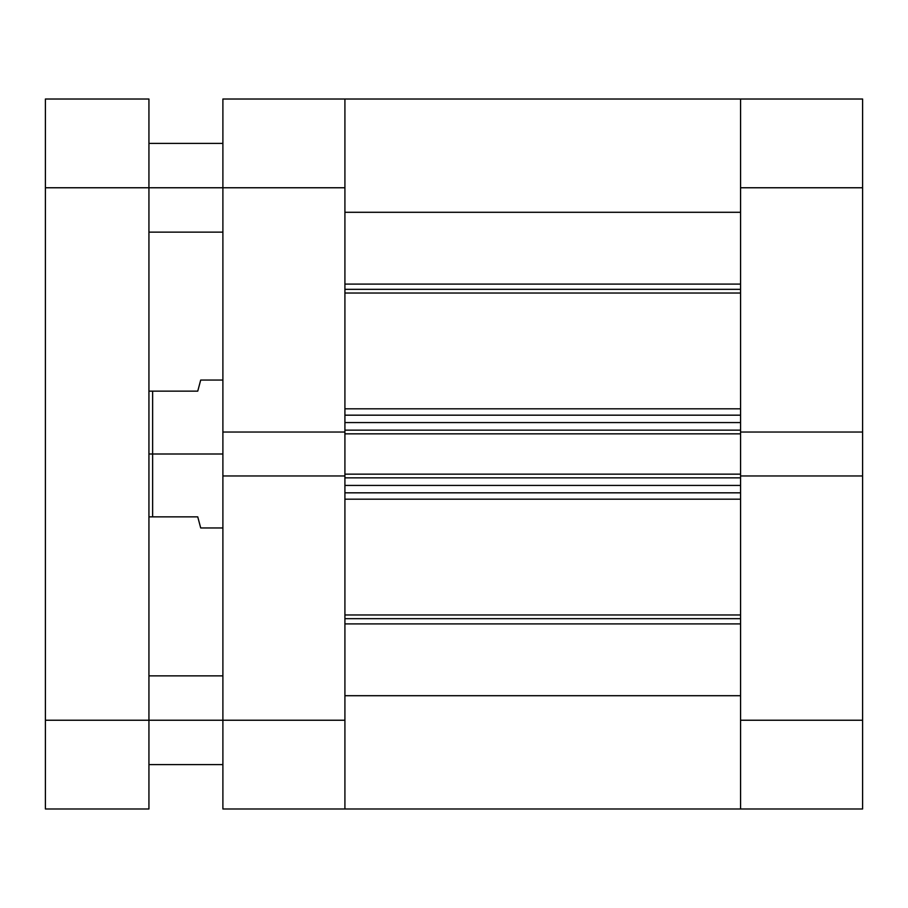 <?xml version="1.0" encoding="UTF-8"?>
<svg xmlns="http://www.w3.org/2000/svg" width="908" height="908" viewBox="0 0 908 908"><rect width="100%" height="100%" fill="white"/><g stroke="black" fill="none" stroke-linecap="round" stroke-linejoin="round"><path stroke-width="1.36" d="M862.6 475.962L740.576 475.962L740.576 720.237L862.6 720.237L862.6 99.017L740.576 99.017L740.576 432.038L862.6 432.038L862.6 187.763L740.576 187.763L740.576 432.038L862.6 432.038L862.6 475.962L740.576 475.962L740.576 808.983L862.6 808.983L862.6 475.962M862.6 808.983L740.576 808.983L740.576 695.71L344.915 695.71L344.915 808.983L222.891 808.983L344.915 808.983L344.915 475.962L344.915 720.237L222.891 720.237L222.891 808.983L222.891 475.962L222.891 720.237L148.935 720.237L344.915 720.237L344.915 808.983L740.576 808.983L740.576 720.237L862.6 720.237L862.6 808.983M862.6 99.017L740.576 99.017L740.576 187.763L862.6 187.763L862.6 99.017M222.891 187.763L344.915 187.763L344.915 432.038L222.891 432.038L222.891 187.763L222.891 475.962L344.915 475.962L222.891 475.962L222.891 432.038L344.915 432.038L344.915 99.017L222.891 99.017L222.891 187.763L344.915 187.763L344.915 99.017L222.891 99.017L222.891 187.763L148.935 187.763L222.891 187.763M152.635 391.144L148.935 391.144L152.635 391.144L152.635 454L152.635 391.144L197.751 391.144L199.953 382.87L197.751 391.144L152.635 391.144M200.702 527.957L197.751 516.856L148.935 516.856L152.635 516.856L152.635 454L222.891 454L148.935 454L152.635 454L152.635 516.856L197.751 516.856L200.702 527.957L222.891 527.957M200.634 380.327L200.123 382.223M197.751 391.144L200.702 380.043L222.891 380.043M740.576 289.334L344.915 289.334L740.576 289.334M344.915 284.102L740.576 284.102L344.915 284.102M740.576 618.666L344.915 618.666L740.576 618.666M344.915 614.966L740.576 614.966L344.915 614.966M740.576 293.034L344.915 293.034L740.576 293.034M344.915 408.816L740.576 408.816L344.915 408.816M740.576 499.184L344.915 499.184L740.576 499.184M344.915 212.29L740.576 212.29L344.915 212.29L344.915 99.017L344.915 188.977M344.915 422.572L344.915 430.154L740.576 430.154L740.576 422.572L740.576 430.154L344.915 430.154L344.915 422.572L740.576 422.572L344.915 422.572M344.915 431.561L344.915 476.439M344.915 477.846L344.915 485.428L344.915 477.846L740.576 477.846L740.576 485.428L344.915 485.428L740.576 485.428L740.576 477.846L344.915 477.846M344.915 719.023L344.915 808.971M740.576 212.29L740.576 188.977M740.576 431.561L740.576 476.439M740.576 719.023L740.576 808.971M740.576 695.71L344.915 695.71M344.915 623.898L740.576 623.898L344.915 623.898M344.915 492.828L740.576 492.828L344.915 492.828M344.915 475.962L344.915 474.158L740.576 474.158L344.915 474.158L344.915 433.842L740.576 433.842L344.915 433.842L344.915 432.038M344.915 415.172L740.576 415.172L344.915 415.172M740.576 432.038L740.576 475.962M148.935 808.983L148.935 99.017L45.4 99.017L45.4 808.983L148.935 808.983L45.4 808.983L45.4 187.763L148.935 187.763L148.935 720.237L45.4 720.237L148.935 720.237L148.935 808.983M45.4 187.763L148.935 187.763L148.935 99.017L45.4 99.017L45.4 187.763M344.915 99.017L740.576 99.017M148.935 675.87L222.891 675.87M148.935 143.385L222.891 143.385M148.935 232.13L222.891 232.13M148.935 764.615L222.891 764.615"/></g></svg>
